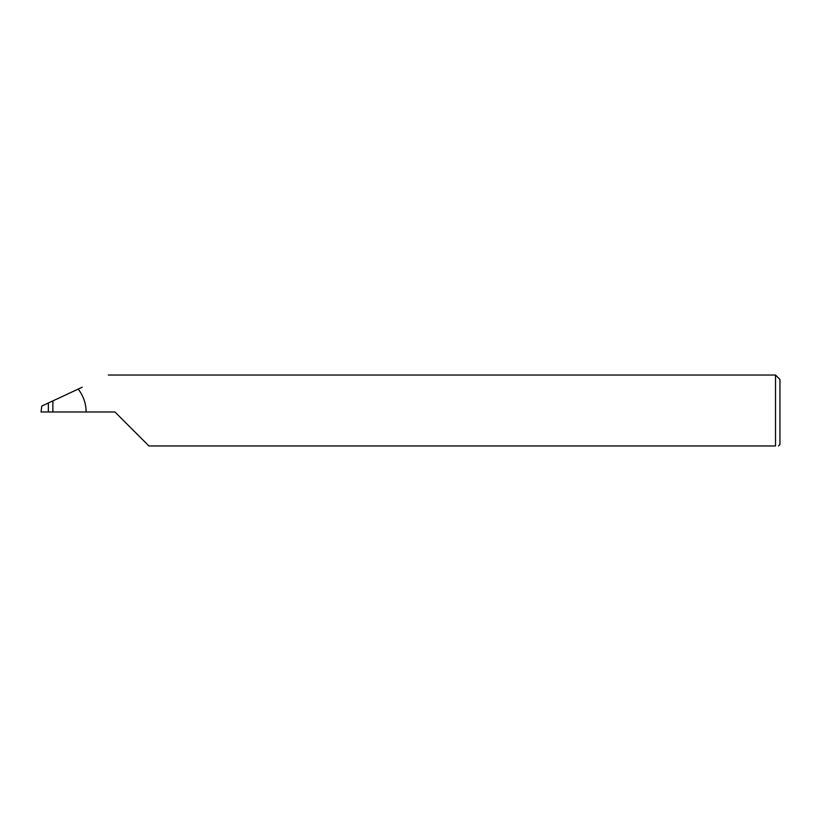<?xml version="1.0" encoding="UTF-8"?>
<svg xmlns="http://www.w3.org/2000/svg" width="821" height="821" viewBox="0 0 821 821"><rect width="100%" height="100%" fill="white"/><g stroke="black" fill="none" stroke-linecap="round" stroke-linejoin="round"><path stroke-width="1.23" d="M48.357 411.978L48.357 402.998L41.779 406.067L41.05 411.978L114.94 411.978L148.929 445.967L775.517 445.967C779.406 445.967 779.406 445.967 775.517 445.967L775.517 375.033L779.95 379.466L779.95 444.489L778.472 445.967M48.357 402.998L52.872 400.894L52.872 411.978M86.123 411.978C86.041 403.46 83.393 395.835 78.18 389.092L82.182 387.225M78.18 389.092L52.872 400.894M775.517 375.033L108.331 375.033"/></g></svg>
